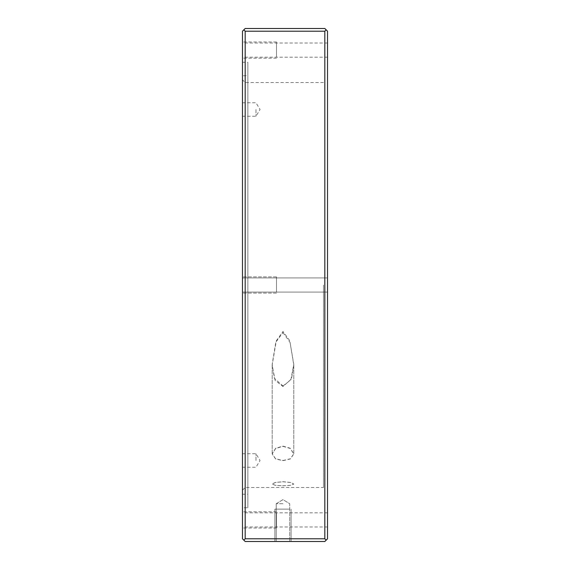 <?xml version="1.0" encoding="UTF-8"?>
<svg xmlns="http://www.w3.org/2000/svg" width="570" height="570" viewBox="0 0 570 570"><rect width="100%" height="100%" fill="white"/><g stroke="black" fill="none" stroke-linecap="round" stroke-linejoin="round"><path stroke-width="0.43" stroke-dasharray="2.85 2.14" d="M242.478 75.753L242.478 494.247L242.478 75.753L247.872 75.753L247.872 494.247L247.872 75.753M242.478 285L242.478 79.8L242.478 285M326.175 540.153L327.522 538.8L327.522 31.2L324.822 28.5L245.178 28.5L242.478 31.2L242.478 538.8L245.178 541.5L324.822 541.5L326.175 540.153L324.822 538.8L324.822 31.2L245.178 31.2L245.178 538.8L243.825 540.153M242.478 519.897L242.478 527.998L242.478 519.897M242.478 50.103L242.478 42.002L242.478 50.103M242.478 507.749L242.478 62.251L242.478 507.749L247.872 507.749L247.872 62.251L247.872 507.749M242.478 460.503L242.478 453.749L242.478 460.503M242.478 109.497L242.478 116.252L242.478 109.497M327.522 519.897L327.522 526.986L327.522 519.897M327.522 285L327.522 277.911L327.522 285M327.522 50.103L327.522 43.014L327.522 50.103M326.175 29.847L324.822 31.2M324.822 538.8L245.178 538.8M245.178 31.2L243.825 29.847M282.977 541.5L272.175 541.5L282.977 541.5M282.977 386.025L290.878 379.798L293.778 364.365L289.781 340.71L282.977 331.455L275.958 341.323L272.175 364.365L274.427 378.345L282.977 386.025M245.178 285L245.178 487.5L245.178 285M323.475 285L323.475 487.5L323.475 285M282.977 460.496L290.344 458.793L293.778 453.82L290.265 448.262L282.977 446.146L275.68 448.262L272.175 453.82L275.602 458.786L282.977 460.496M282.977 485.747L290.6 485.305L293.778 484.023L290.543 482.42L282.977 481.686L275.339 482.434L272.175 484.023L275.346 485.305L282.977 485.747M282.977 481.757L290.607 482.498L293.778 484.072L290.607 485.348L282.977 485.782L275.346 485.348L272.175 484.072L275.41 482.484L282.977 481.757M282.977 446.346L290.272 448.462L293.778 453.998L290.351 458.95L282.977 460.653L275.609 458.95L272.175 453.998L275.68 448.462L282.977 446.346M282.977 332.581L290.052 342.413L293.778 364.992L291.519 378.879L282.977 386.496L275.075 380.318L272.175 364.992L276.137 341.743L282.977 332.581M282.977 503.702L276.222 503.702L282.977 503.702M242.478 62.251L247.872 62.251M242.478 494.247L247.872 494.247M255.973 460.503L255.973 453.749L255.973 460.503M255.973 109.497L255.973 116.252L255.973 109.497M276.493 519.897L276.493 527.998L276.493 519.897C276.493 510.798 276.493 510.798 276.493 519.897C276.493 529.003 276.493 529.003 276.493 519.897L276.493 527.998L276.493 519.897C276.493 510.798 276.493 510.798 276.493 519.897C276.493 529.003 276.493 529.003 276.493 519.897L276.493 527.998L276.493 519.897C276.493 510.798 276.493 510.798 276.493 519.897C276.493 529.003 276.493 529.003 276.493 519.897M276.493 285L276.493 276.899L276.493 285C276.493 275.894 276.493 275.894 276.493 285C276.493 294.106 276.493 294.106 276.493 285L276.493 276.899L276.493 285C276.493 275.894 276.493 275.894 276.493 285C276.493 294.106 276.493 294.106 276.493 285M282.977 509.103L274.875 509.103L282.977 509.103C274.305 509.103 274.305 509.103 282.977 509.103C291.648 509.103 291.648 509.103 282.977 509.103L274.875 509.103L282.977 509.103C274.305 509.103 274.305 509.103 282.977 509.103C291.648 509.103 291.648 509.103 282.977 509.103M276.493 50.103L276.493 42.002L276.493 50.103C276.493 40.997 276.493 40.997 276.493 50.103C276.493 59.202 276.493 59.202 276.493 50.103L276.493 42.002L276.493 50.103C276.493 40.997 276.493 40.997 276.493 50.103C276.493 59.202 276.493 59.202 276.493 50.103L276.493 42.002L276.493 50.103C276.493 40.997 276.493 40.997 276.493 50.103C276.493 59.202 276.493 59.202 276.493 50.103M327.522 512.815L242.478 512.815M327.522 526.986L242.478 526.986M327.522 277.911L242.478 277.911L327.522 277.911M327.522 292.089L242.478 292.089L327.522 292.089M327.522 43.014L242.478 43.014M327.522 57.185L242.478 57.185M293.778 453.82L293.778 364.365M272.175 453.82L272.175 364.365M242.478 490.2L245.178 487.5L323.475 487.5M293.778 364.992L293.778 453.998M272.175 364.992L272.175 453.998M323.475 82.5L245.178 82.5L242.478 79.8M276.222 503.702L276.222 541.5L276.222 503.702L282.977 499.648L289.724 503.702L289.724 541.5L289.724 503.702L282.977 499.648L276.222 503.702M242.478 467.25L255.973 467.25L260.034 460.503L255.973 453.749L242.478 453.749M242.478 116.252L255.973 116.252L260.034 109.497L255.973 102.75L242.478 102.75M276.493 511.803L242.478 511.803M276.493 527.998L242.478 527.998M276.493 276.899L242.478 276.899L276.493 276.899M276.493 293.101L242.478 293.101L276.493 293.101M274.875 509.103L274.875 541.5L274.875 509.103M291.078 509.103L291.078 541.5L291.078 509.103M276.493 42.002L242.478 42.002M276.493 58.197L242.478 58.197"/><path stroke-width="0.85" d="M324.822 31.2L324.822 538.8L245.178 538.8L243.825 540.153L242.478 538.8L242.478 31.2L243.825 29.847L245.178 31.2L324.822 31.2L326.175 29.847L324.822 28.5L245.178 28.5L243.825 29.847M326.175 29.847L327.522 31.2L327.522 538.8L326.175 540.153L324.822 538.8M245.178 538.8L245.178 31.2M243.825 540.153L245.178 541.5L324.822 541.5L326.175 540.153"/></g></svg>
